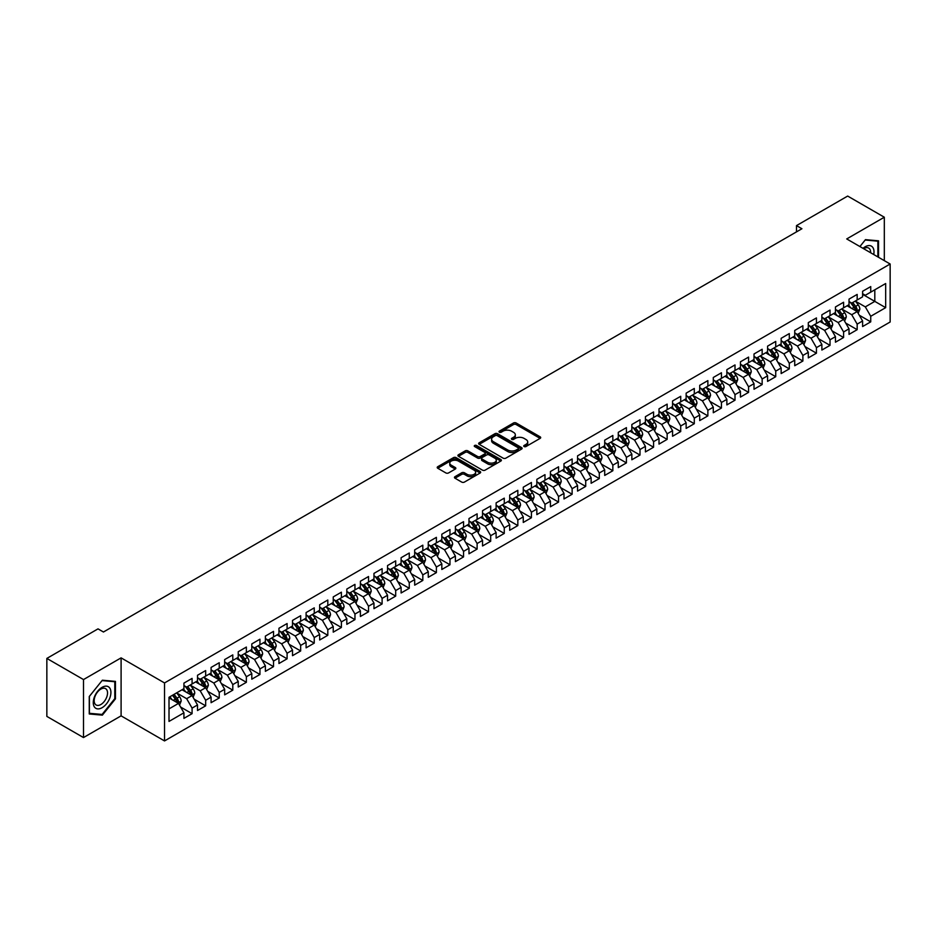 <?xml version="1.0" encoding="UTF-8"?>
<svg xmlns="http://www.w3.org/2000/svg" width="937" height="937" viewBox="0 0 937 937"><rect width="100%" height="100%" fill="white"/><g stroke="black" fill="none" stroke-linecap="round" stroke-linejoin="round"><path stroke-width="1.41" d="M524.123 446.539A1.324 0.761 0 0 0 525.985 446.539L540.145 438.364A1.886 1.089 0 0 0 540.696 437.602A1.886 1.089 0 0 0 540.145 436.829L516.158 422.985A1.886 1.089 0 0 0 513.499 422.985L499.339 431.161A1.324 0.761 0 0 0 501.201 432.238L503.04 431.172A6.032 3.479 0 0 1 511.567 431.172L513.558 432.332A6.032 3.479 0 0 1 515.327 434.791A6.032 3.479 0 0 1 513.558 437.251L511.731 438.305A1.324 0.761 0 0 0 513.593 439.383L515.432 438.329A6.032 3.479 0 0 1 523.959 438.329L525.95 439.488A6.032 3.479 0 0 1 527.718 441.948A6.032 3.479 0 0 1 525.95 444.407L524.123 445.462A1.324 0.761 0 0 0 524.123 446.539L524.123 445.462M455.007 476.675A1.886 1.089 0 0 0 454.457 477.448A1.886 1.089 0 0 0 455.007 478.21L461.73 482.098A1.886 1.089 0 0 0 464.401 482.098L480.119 473.021A1.886 1.089 0 0 0 480.669 472.248A1.886 1.089 0 0 0 480.119 471.487L456.143 457.643A1.886 1.089 0 0 0 453.473 457.643L437.755 466.708A1.886 1.089 0 0 0 437.204 467.481A1.886 1.089 0 0 0 437.755 468.254L445.883 472.939A1.886 1.089 0 0 0 448.542 472.939L455.277 469.062A1.886 1.089 0 0 0 455.827 468.289A1.886 1.089 0 0 0 455.277 467.516L451.247 465.197A5.036 2.905 0 0 1 449.772 463.136A5.036 2.905 0 0 1 452.876 460.454A5.036 2.905 0 0 1 458.369 461.074L474.157 470.198A5.036 2.905 0 0 1 475.633 472.248A5.036 2.905 0 0 1 472.529 474.942A5.036 2.905 0 0 1 467.036 474.309L464.401 472.787A1.886 1.089 0 0 0 461.73 472.787L455.007 476.675L455.007 478.21L461.73 474.356L461.73 472.787M83.498 679.571L83.498 737.56L121.096 715.856L121.096 657.868L83.498 679.571L46.85 658.418L98.022 628.868L103.445 632.006L801.92 228.745L796.497 225.606L796.497 231.884M121.096 657.868L164.525 682.944L890.15 264.011L890.15 322L164.525 740.933L164.525 682.944M884.317 260.638L884.317 217.22L846.72 238.935L890.15 264.011M884.317 217.22L847.669 196.067L796.497 225.606M503.169 458.17A1.886 1.089 0 0 0 505.839 458.17L521.558 449.104A1.886 1.089 0 0 0 522.108 448.331A1.886 1.089 0 0 0 521.558 447.558L497.57 433.714A1.886 1.089 0 0 0 494.912 433.714L479.194 442.791A1.886 1.089 0 0 0 478.631 443.564A1.886 1.089 0 0 0 479.194 444.325L503.169 458.17M475.118 446.832A1.324 0.761 0 0 1 476.453 447.008L500.815 461.074L485.12 470.14A1.886 1.089 0 0 1 482.45 470.14L458.474 456.296L465.197 452.43L465.197 450.873L458.474 454.75A1.886 1.089 0 0 0 457.924 455.523A1.886 1.089 0 0 0 458.474 456.296L458.474 454.75M465.197 452.43A1.886 1.089 0 0 1 467.868 452.43L467.868 450.873A1.886 1.089 0 0 0 465.197 450.873M467.868 450.873L477.589 456.483A1.886 1.089 0 0 0 480.259 456.483L484.722 453.906A1.886 1.089 0 0 0 485.272 453.133A1.886 1.089 0 0 0 484.722 452.372L474.59 446.527A1.324 0.761 0 0 1 476.453 445.45L500.838 459.517A1.886 1.089 0 0 1 501.389 460.29A1.886 1.089 0 0 1 500.838 461.063L500.838 459.517M862.602 294.335L874.807 301.386L874.807 289.791L885.676 283.524L870.742 292.145L870.742 286.581L862.602 291.278L862.602 296.842L857.168 299.981L857.168 294.417L849.027 299.114L849.027 304.677L843.593 307.816L843.593 302.253L835.453 306.949L835.453 312.513L830.018 315.652L830.018 310.088L821.878 314.785L821.878 320.349L816.443 323.488L816.443 317.924L808.303 322.621L808.303 328.184L802.88 331.323L802.88 325.76L794.728 330.456L794.728 336.02L789.305 339.159L789.305 333.595L781.153 338.304L781.153 343.867L775.731 346.995L775.731 341.431L767.579 346.14L767.579 351.703L762.156 354.83L762.156 349.267L754.016 353.975L754.016 359.539L748.581 362.666L748.581 357.102L740.441 361.811L740.441 367.374L735.006 370.502L735.006 364.938L726.866 369.647L726.866 375.21L721.431 378.337L721.431 372.774L713.291 377.482L713.291 383.046L707.868 386.173L707.868 380.609L699.716 385.318L699.716 390.881L694.294 394.02L694.294 388.457L686.142 393.153L686.142 398.717L680.719 401.856L680.719 396.292L672.567 400.989L672.567 406.553L667.144 409.692L667.144 404.128L659.004 408.825L659.004 414.388L653.569 417.527L653.569 411.964L645.429 416.66L645.429 422.224L639.994 425.363L639.994 419.799L631.854 424.496L631.854 430.06L626.42 433.199L626.42 427.635L618.279 432.332L618.279 437.895L612.845 441.034L612.845 435.471L604.705 440.167L604.705 445.731L599.282 448.87L599.282 443.306L591.13 448.003L591.13 453.567L585.707 456.706L585.707 451.142L577.555 455.839L577.555 461.402L572.132 464.541L572.132 458.978L563.992 463.686L563.992 469.25L558.557 472.377L558.557 466.813L550.417 471.522L550.417 477.085L544.983 480.212L544.983 474.649L536.842 479.357L536.842 484.921L531.408 488.048L531.408 482.485L523.268 487.193L523.268 492.757L517.833 495.884L517.833 490.32L509.693 495.029L509.693 500.592L504.27 503.719L504.27 498.156L496.118 502.864L496.118 508.428L490.695 511.555L490.695 505.992L482.543 510.7L482.543 516.264L477.12 519.403L477.12 513.839L468.98 518.536L468.98 524.099L463.546 527.238L463.546 521.675L455.405 526.371L455.405 531.935L449.971 535.074L449.971 529.51L441.831 534.207L441.831 539.771L436.396 542.91L436.396 537.346L428.256 542.043L428.256 547.606L422.821 550.745L422.821 545.182L414.681 549.878L414.681 555.442L409.258 558.581L409.258 553.017L401.106 557.714L401.106 563.278L395.683 566.416L395.683 560.853L387.531 565.55L387.531 571.113L382.109 574.252L382.109 568.689L373.968 573.385L373.968 578.949L368.534 582.088L368.534 576.524L360.394 581.221L360.394 586.785L354.959 589.923L354.959 584.36L346.819 589.057L346.819 594.632L341.384 597.759L341.384 592.196L333.244 596.904L333.244 602.468L327.809 605.595L327.809 600.031L319.669 604.74L319.669 610.303L314.246 613.43L314.246 607.867L306.094 612.575L306.094 618.139L300.672 621.266L300.672 615.703L292.52 620.411L292.52 625.975L287.097 629.102L287.097 623.538L278.957 628.247L278.957 633.81L273.522 636.937L273.522 631.374L265.382 636.082L265.382 641.646L259.947 644.785L259.947 639.21L251.807 643.918L251.807 649.482L246.372 652.62L246.372 647.057L238.232 651.754L238.232 657.317L232.798 660.456L232.798 654.893L224.657 659.589L224.657 665.153L219.235 668.292L219.235 662.728L211.083 667.425L211.083 672.989L205.66 676.127L205.66 670.564L197.508 675.261L197.508 680.824L192.085 683.963L192.085 678.4L183.933 683.096L183.933 688.66L169.011 697.28L169.011 721.42L183.933 712.799L178.51 703.394L169.011 697.913M885.676 283.524L885.676 307.664L870.742 316.273L865.308 306.879L855.469 301.199M859.276 315.219L870.742 321.848L870.742 316.273M870.742 321.848L862.602 326.544L862.602 320.981L857.168 324.12L851.733 314.715L841.894 309.034M845.701 323.054L857.168 329.683L857.168 324.12M857.168 329.683L849.027 334.38L849.027 328.817L843.593 331.956L838.17 322.551L828.32 316.87M832.126 330.89L843.593 337.519L843.593 331.956M843.593 337.519L835.453 342.216L835.453 336.652L830.018 339.791L824.595 330.386L814.757 324.706M818.551 338.725L830.018 345.355L830.018 339.791M830.018 345.355L821.878 350.051L821.878 344.488L816.443 347.627L811.02 338.222L801.182 332.541M804.977 346.561L816.443 353.19L816.443 347.627M816.443 353.19L808.303 357.887L808.303 352.324L802.88 355.463L797.446 346.058L787.607 340.377M791.402 354.397L802.88 361.026L802.88 355.463M802.88 361.026L794.728 365.723L794.728 360.159L789.305 363.298L783.871 353.893L774.032 348.213M777.827 362.244L789.305 368.862L789.305 363.298M789.305 368.862L781.153 373.558L781.153 367.995L775.731 371.134L770.296 361.729L760.457 356.048M764.264 370.08L775.731 376.697L775.731 371.134M775.731 376.697L767.579 381.394L767.579 375.831L762.156 378.97L756.721 369.565L746.883 363.884M750.689 377.916L762.156 384.533L762.156 378.97M762.156 384.533L754.016 389.23L754.016 383.666L748.581 386.805L743.158 377.4L733.308 371.72M737.114 385.751L748.581 392.369L748.581 386.805M748.581 392.369L740.441 397.077L740.441 391.502L735.006 394.641L729.583 385.236L719.733 379.555M723.54 393.587L735.006 400.204L735.006 394.641M735.006 400.204L726.866 404.913L726.866 399.349L721.431 402.477L716.009 393.072L706.17 387.391M709.965 401.423L721.431 408.04L721.431 402.477M721.431 408.04L713.291 412.748L713.291 407.185L707.868 410.312L702.434 400.907L692.595 395.227M696.39 409.258L707.868 415.876L707.868 410.312M707.868 415.876L699.716 420.584L699.716 415.021L694.294 418.148L688.859 408.743L679.02 403.062M682.815 417.094L694.294 423.711L694.294 418.148M694.294 423.711L686.142 428.42L686.142 422.856L680.719 425.984L675.284 416.578L665.446 410.898M669.252 424.929L680.719 431.547L680.719 425.984M680.719 431.547L672.567 436.255L672.567 430.692L667.144 433.819L661.709 424.426L651.871 418.734M655.677 432.765L667.144 439.383L667.144 433.819M667.144 439.383L659.004 444.091L659.004 438.528L653.569 441.655L648.146 432.262L638.296 426.581M642.103 440.601L653.569 447.23L653.569 441.655M653.569 447.23L645.429 451.927L645.429 446.363L639.994 449.502L634.572 440.097L624.721 434.417M628.528 448.436L639.994 455.066L639.994 449.502M639.994 455.066L631.854 459.762L631.854 454.199L626.42 457.338L620.997 447.933L611.158 442.252M614.953 456.272L626.42 462.901L626.42 457.338M626.42 462.901L618.279 467.598L618.279 462.035L612.845 465.174L607.422 455.769L597.583 450.088M601.378 464.108L612.845 470.737L612.845 465.174M612.845 470.737L604.705 475.434L604.705 469.87L599.282 473.009L593.847 463.604L584.009 457.924M587.804 471.943L599.282 478.573L599.282 473.009M599.282 478.573L591.13 483.269L591.13 477.706L585.707 480.845L580.272 471.44L570.434 465.759M574.24 479.779L585.707 486.408L585.707 480.845M585.707 486.408L577.555 491.105L577.555 485.542L572.132 488.681L566.698 479.275L556.859 473.595M560.666 487.627L572.132 494.244L572.132 488.681M572.132 494.244L563.992 498.941L563.992 493.377L558.557 496.516L553.123 487.111L543.284 481.431M547.091 495.462L558.557 502.08L558.557 496.516M558.557 502.08L550.417 506.776L550.417 501.213L544.983 504.352L539.56 494.947L529.71 489.266M533.516 503.298L544.983 509.915L544.983 504.352M544.983 509.915L536.842 514.612L536.842 509.049L531.408 512.188L525.985 502.782L516.146 497.102M519.941 511.133L531.408 517.751L531.408 512.188M531.408 517.751L523.268 522.459L523.268 516.884L517.833 520.023L512.41 510.618L502.572 504.938M506.367 518.969L517.833 525.587L517.833 520.023M517.833 525.587L509.693 530.295L509.693 524.732L504.27 527.859L498.835 518.454L488.997 512.773M492.792 526.805L504.27 533.422L504.27 527.859M504.27 533.422L496.118 538.131L496.118 532.567L490.695 535.695L485.261 526.289L475.422 520.609M479.229 534.64L490.695 541.258L490.695 535.695M490.695 541.258L482.543 545.966L482.543 540.403L477.12 543.53L471.686 534.125L461.847 528.445M465.654 542.476L477.12 549.094L477.12 543.53M477.12 549.094L468.98 553.802L468.98 548.239L463.546 551.366L458.111 541.961L448.273 536.28M452.079 550.312L463.546 556.929L463.546 551.366M463.546 556.929L455.405 561.638L455.405 556.074L449.971 559.202L444.548 549.808L434.698 544.116M438.504 558.147L449.971 564.765L449.971 559.202M449.971 564.765L441.831 569.473L441.831 563.91L436.396 567.037L430.973 557.644L421.135 551.963M424.929 565.983L436.396 572.612L436.396 567.037M436.396 572.612L428.256 577.309L428.256 571.746L422.821 574.885L417.398 565.479L407.56 559.799M411.355 573.819L422.821 580.448L422.821 574.885M422.821 580.448L414.681 585.145L414.681 579.581L409.258 582.72L403.824 573.315L393.985 567.635M397.78 581.654L409.258 588.284L409.258 582.72M409.258 588.284L401.106 592.98L401.106 587.417L395.683 590.556L390.249 581.151L380.41 575.47M384.205 589.49L395.683 596.119L395.683 590.556M395.683 596.119L387.531 600.816L387.531 595.253L382.109 598.392L376.674 588.986L366.835 583.306M370.642 597.326L382.109 603.955L382.109 598.392M382.109 603.955L373.968 608.652L373.968 603.088L368.534 606.227L363.099 596.822L353.261 591.142M357.067 605.161L368.534 611.791L368.534 606.227M368.534 611.791L360.394 616.487L360.394 610.924L354.959 614.063L349.536 604.658L339.686 598.977M343.492 613.009L354.959 619.626L354.959 614.063M354.959 619.626L346.819 624.323L346.819 618.76L341.384 621.899L335.961 612.493L326.123 606.813M329.918 620.844L341.384 627.462L341.384 621.899M341.384 627.462L333.244 632.159L333.244 626.595L327.809 629.734L322.387 620.329L312.548 614.649M316.343 628.68L327.809 635.298L327.809 629.734M327.809 635.298L319.669 639.994L319.669 634.431L314.246 637.57L308.812 628.165L298.973 622.484M302.768 636.516L314.246 643.133L314.246 637.57M314.246 643.133L306.094 647.842L306.094 642.267L300.672 645.406L295.237 636L285.398 630.32M289.193 644.351L300.672 650.969L300.672 645.406M300.672 650.969L292.52 655.677L292.52 650.114L287.097 653.241L281.662 643.836L271.824 638.156M275.63 652.187L287.097 658.805L287.097 653.241M287.097 658.805L278.957 663.513L278.957 657.95L273.522 661.077L268.087 651.672L258.249 645.991M262.055 660.023L273.522 666.64L273.522 661.077M273.522 666.64L265.382 671.349L265.382 665.785L259.947 668.913L254.524 659.507L244.674 653.827M248.481 667.858L259.947 674.476L259.947 668.913M259.947 674.476L251.807 679.184L251.807 673.621L246.372 676.748L240.95 667.343L231.111 661.663M234.906 675.694L246.372 682.312L246.372 676.748M246.372 682.312L238.232 687.02L238.232 681.457L232.798 684.584L227.375 675.19L217.536 669.498M221.331 683.53L232.798 690.147L232.798 684.584M232.798 690.147L224.657 694.856L224.657 689.292L219.235 692.42L213.8 683.026L203.961 677.334M207.756 691.365L219.235 697.995L219.235 692.42M219.235 697.995L211.083 702.691L211.083 697.128L205.66 700.267L200.225 690.862L190.387 685.181M194.182 699.201L205.66 705.83L205.66 700.267M205.66 705.83L197.508 710.527L197.508 704.964L192.085 708.103L186.65 698.697L176.812 693.017M180.618 707.037L192.085 713.666L192.085 708.103M192.085 713.666L183.933 718.363L183.933 712.799M183.933 685.533L186.65 687.09L192.085 683.963M169.011 708.876L178.51 703.394M197.508 677.697L200.225 679.255L205.66 676.127M186.65 698.697L192.085 695.559L182.036 689.761M197.508 704.964L192.085 695.559M211.083 669.861L213.8 671.419L219.235 668.292M200.225 690.862L205.66 687.723L195.61 681.925M211.083 697.128L205.66 687.723M224.657 662.014L227.375 663.583L232.798 660.456M213.8 683.026L219.235 679.887L209.185 674.09M224.657 689.292L219.235 679.887M238.232 654.178L240.95 655.748L246.372 652.62M227.375 675.19L232.798 672.052L222.76 666.254M238.232 681.457L232.798 672.052M251.807 646.343L254.524 647.912L259.947 644.785M240.95 667.343L246.372 664.216L236.335 658.418M251.807 673.621L246.372 664.216M265.382 638.507L268.087 640.076L273.522 636.937M254.524 659.507L259.947 656.38L249.91 650.583M265.382 665.785L259.947 656.38M278.957 630.671L281.662 632.241L287.097 629.102M268.087 651.672L273.522 648.545L263.473 642.747M278.957 657.95L273.522 648.545M292.52 622.836L295.237 624.405L300.672 621.266M281.662 643.836L287.097 640.709L277.047 634.911M292.52 650.114L287.097 640.709M306.094 615L308.812 616.569L314.246 613.43M295.237 636L300.672 632.873L290.622 627.064M306.094 642.267L300.672 632.873M319.669 607.164L322.387 608.734L327.809 605.595M308.812 628.165L314.246 625.038L304.197 619.228M319.669 634.431L314.246 625.038M333.244 599.329L335.961 600.898L341.384 597.759M322.387 620.329L327.809 617.19L317.772 611.392M333.244 626.595L327.809 617.19M346.819 591.493L349.536 593.062L354.959 589.923M335.961 612.493L341.384 609.355L331.347 603.557M346.819 618.76L341.384 609.355M360.394 583.657L363.099 585.227L368.534 582.088M349.536 604.658L354.959 601.519L344.921 595.721M360.394 610.924L354.959 601.519M373.968 575.822L376.674 577.391L382.109 574.252M363.099 596.822L368.534 593.683L358.484 587.886M373.968 603.088L368.534 593.683M387.531 567.986L390.249 569.555L395.683 566.416M376.674 588.986L382.109 585.848L372.059 580.05M387.531 595.253L382.109 585.848M401.106 560.15L403.824 561.708L409.258 558.581M390.249 581.151L395.683 578.012L385.634 572.214M401.106 587.417L395.683 578.012M414.681 552.315L417.398 553.872L422.821 550.745M403.824 573.315L409.258 570.176L399.209 564.379M414.681 579.581L409.258 570.176M428.256 544.479L430.973 546.037L436.396 542.91M417.398 565.479L422.821 562.341L412.784 556.543M428.256 571.746L422.821 562.341M441.831 536.632L444.548 538.201L449.971 535.074M430.973 557.644L436.396 554.505L426.358 548.707M441.831 563.91L436.396 554.505M455.405 528.796L458.111 530.365L463.546 527.238M444.548 549.808L449.971 546.669L439.933 540.872M455.405 556.074L449.971 546.669M468.98 520.96L471.686 522.53L477.12 519.403M458.111 541.961L463.546 538.834L453.496 533.036M468.98 548.239L463.546 538.834M482.543 513.125L485.261 514.694L490.695 511.555M471.686 534.125L477.12 530.998L467.071 525.2M482.543 540.403L477.12 530.998M496.118 505.289L498.835 506.858L504.27 503.719M485.261 526.289L490.695 523.162L480.646 517.365M496.118 532.567L490.695 523.162M509.693 497.453L512.41 499.023L517.833 495.884M498.835 518.454L504.27 515.327L494.221 509.529M509.693 524.732L504.27 515.327M523.268 489.618L525.985 491.187L531.408 488.048M512.41 510.618L517.833 507.491L507.795 501.682M523.268 516.884L517.833 507.491M536.842 481.782L539.56 483.351L544.983 480.212M525.985 502.782L531.408 499.655L521.37 493.846M536.842 509.049L531.408 499.655M550.417 473.946L553.123 475.516L558.557 472.377M539.56 494.947L544.983 491.808L534.945 486.01M550.417 501.213L544.983 491.808M563.992 466.111L566.698 467.68L572.132 464.541M553.123 487.111L558.557 483.972L548.508 478.175M563.992 493.377L558.557 483.972M577.555 458.275L580.272 459.844L585.707 456.706M566.698 479.275L572.132 476.137L562.083 470.339M577.555 485.542L572.132 476.137M591.13 450.439L593.847 452.009L599.282 448.87M580.272 471.44L585.707 468.301L575.658 462.503M591.13 477.706L585.707 468.301M604.705 442.604L607.422 444.173L612.845 441.034M593.847 463.604L599.282 460.465L589.232 454.668M604.705 469.87L599.282 460.465M618.279 434.768L620.997 436.326L626.42 433.199M607.422 455.769L612.845 452.63L602.807 446.832M618.279 462.035L612.845 452.63M631.854 426.932L634.572 428.49L639.994 425.363M620.997 447.933L626.42 444.794L616.382 438.996M631.854 454.199L626.42 444.794M645.429 419.097L648.146 420.654L653.569 417.527M634.572 440.097L639.994 436.958L629.957 431.161M645.429 446.363L639.994 436.958M659.004 411.249L661.709 412.819L667.144 409.692M648.146 432.262L653.569 429.123L643.52 423.325M659.004 438.528L653.569 429.123M672.567 403.414L675.284 404.983L680.719 401.856M661.709 424.426L667.144 421.287L657.095 415.489M672.567 430.692L667.144 421.287M686.142 395.578L688.859 397.147L694.294 394.02M675.284 416.578L680.719 413.451L670.669 407.654M686.142 422.856L680.719 413.451M699.716 387.742L702.434 389.312L707.868 386.173M688.859 408.743L694.294 405.616L684.244 399.818M699.716 415.021L694.294 405.616M713.291 379.907L716.009 381.476L721.431 378.337M702.434 400.907L707.868 397.78L697.819 391.982M713.291 407.185L707.868 397.78M726.866 372.071L729.583 373.64L735.006 370.502M716.009 393.072L721.431 389.944L711.394 384.147M726.866 399.349L721.431 389.944M740.441 364.235L743.158 365.805L748.581 362.666M729.583 385.236L735.006 382.109L724.969 376.299M740.441 391.502L735.006 382.109M754.016 356.4L756.721 357.969L762.156 354.83M743.158 377.4L748.581 374.273L738.543 368.464M754.016 383.666L748.581 374.273M767.579 348.564L770.296 350.133L775.731 346.995M756.721 369.565L762.156 366.426L752.106 360.628M767.579 375.831L762.156 366.426M781.153 340.728L783.871 342.298L789.305 339.159M770.296 361.729L775.731 358.59L765.681 352.792M781.153 367.995L775.731 358.59M794.728 332.893L797.446 334.462L802.88 331.323M783.871 353.893L789.305 350.754L779.256 344.957M794.728 360.159L789.305 350.754M808.303 325.057L811.02 326.626L816.443 323.488M797.446 346.058L802.88 342.919L792.831 337.121M808.303 352.324L802.88 342.919M821.878 317.221L824.595 318.791L830.018 315.652M811.02 338.222L816.443 335.083L806.406 329.285M821.878 344.488L816.443 335.083M835.453 309.386L838.17 310.955L843.593 307.816M824.595 330.386L830.018 327.247L819.98 321.45M835.453 336.652L830.018 327.247M849.027 301.55L851.733 303.108L857.168 299.981M838.17 322.551L843.593 319.412L833.555 313.614M849.027 328.817L843.593 319.412M862.602 293.714L865.308 295.272L870.742 292.145M851.733 314.715L857.168 311.576L847.118 305.778M862.602 320.981L857.168 311.576M46.85 658.418L46.85 716.407L83.498 737.56M121.096 715.856L164.525 740.933M865.308 306.879L874.807 301.386L885.676 307.664M878.543 257.312L878.543 240.821L865.448 239.649L859.908 246.548L865.179 240.036L877.864 241.172L877.864 256.914M115.462 698.85L115.462 681.386L102.367 680.215L89.261 696.507L89.261 713.971L102.367 715.142L115.462 698.85L114.782 698.452M524.65 446.726L525.95 445.977A6.032 3.479 0 0 0 527.718 443.517L527.718 441.948M515.327 434.791L515.327 436.361A6.032 3.479 0 0 1 513.558 438.821L512.258 439.57M540.11 438.387L516.158 424.555A1.886 1.089 0 0 0 513.499 424.555L499.866 432.425M521.558 447.558L521.558 449.104L497.57 435.283A1.886 1.089 0 0 0 494.912 435.283L479.217 444.349M518.22 448.87A1.324 0.761 0 0 0 518.22 447.792L497.172 435.635A1.324 0.761 0 0 0 495.31 435.635L493.377 436.747A6.032 3.479 0 0 0 491.609 439.219A6.032 3.479 0 0 0 493.377 441.678L507.772 449.983A6.032 3.479 0 0 0 516.299 449.983L518.22 448.87L518.22 450.439A1.324 0.761 0 0 0 518.606 449.901L518.606 448.331M491.609 439.219L491.609 440.777A6.032 3.479 0 0 0 493.377 443.248L493.377 441.678M518.22 450.439L516.299 451.552A6.032 3.479 0 0 1 507.772 451.552L493.377 443.248M467.868 452.43L477.589 458.052A1.886 1.089 0 0 0 480.259 458.052L484.722 455.476A1.886 1.089 0 0 0 485.272 454.703L485.272 453.133M487.685 462.304A5.036 2.905 0 0 0 493.178 462.937A5.036 2.905 0 0 0 496.282 460.254A5.036 2.905 0 0 0 494.806 458.193L489.243 454.984A1.886 1.089 0 0 0 486.584 454.984L482.122 457.561A1.886 1.089 0 0 0 481.571 458.334A1.886 1.089 0 0 0 482.122 459.095L487.685 462.304L487.685 463.874A5.036 2.905 0 0 0 493.178 464.506A5.036 2.905 0 0 0 496.282 461.824L496.282 460.254M481.571 458.334L481.571 459.891A1.886 1.089 0 0 0 482.122 460.664L482.122 459.095M487.685 463.874L482.122 460.664M475.633 472.248L475.633 473.817A5.036 2.905 0 0 1 472.529 476.511A5.036 2.905 0 0 1 467.036 475.879L464.401 474.356A1.886 1.089 0 0 0 461.73 474.356M449.772 463.136L449.772 464.705A5.036 2.905 0 0 0 451.247 466.767L451.247 465.197M455.277 467.516L455.277 469.062L451.247 466.767M480.119 471.487L480.119 473.021L456.143 459.2A1.886 1.089 0 0 0 453.473 459.2L437.778 468.266L437.755 466.708M100.985 714.345L102.367 715.142M858.175 313.321L859.85 309.21A5.083 2.94 -120 0 0 858.233 304.876L855.352 301.035M850.749 307.875L848.559 304.947M850.234 302.241L854.029 307.313A5.083 2.94 60 0 1 855.481 310.37L857.109 309.421A5.083 2.94 -120 0 0 855.657 306.364L852.764 302.522M851.124 302.756L854.685 307.512A2.588 1.499 60 0 1 855.153 308.296L857.109 309.421M844.6 321.157L846.287 317.046A5.083 2.94 -120 0 0 844.659 312.712L841.777 308.87M837.174 315.71L834.984 312.782M836.659 310.077L840.454 315.148A5.083 2.94 60 0 1 841.906 318.205L843.534 317.268A5.083 2.94 -120 0 0 842.082 314.2L839.201 310.358M837.549 310.592L841.11 315.347A2.588 1.499 60 0 1 841.578 316.132L843.534 317.268M831.025 328.992L832.712 324.881A5.083 2.94 -120 0 0 831.084 320.548L828.203 316.706M823.611 323.546L821.409 320.618M823.084 317.912L826.879 322.984A5.083 2.94 60 0 1 828.331 326.041L829.959 325.104A5.083 2.94 -120 0 0 828.507 322.035L825.626 318.193M823.974 318.428L827.535 323.183A2.588 1.499 60 0 1 828.003 323.968L829.959 325.104M873.729 254.524A12.474 7.203 120 0 0 872.815 247.45A12.474 7.203 120 0 0 863 248.34M870.614 252.732A9.452 5.458 120 0 0 869.723 249.043A9.452 5.458 120 0 0 868.658 248.059A9.452 5.458 120 0 0 863.645 248.703M877.02 240.68L877.864 241.172M94.45 707.025A12.474 7.203 120 0 0 106.502 703.792A12.474 7.203 120 0 0 109.734 688.016A12.474 7.203 120 0 0 97.682 691.248A12.474 7.203 120 0 0 94.45 707.025M95.07 704.003A9.452 5.458 120 0 0 96.136 704.987A9.452 5.458 120 0 0 104.921 700.571A9.452 5.458 120 0 0 106.642 689.609A9.452 5.458 120 0 0 105.576 688.625A9.452 5.458 120 0 0 96.792 693.029A9.452 5.458 120 0 0 95.07 704.003M102.098 680.602L114.782 681.726L114.782 698.651L102.098 714.439L89.402 713.303L89.402 696.39L102.063 680.578M113.939 681.246L114.782 681.726M817.451 336.828L819.137 332.717A5.083 2.94 -120 0 0 817.509 328.383L814.628 324.542M810.036 331.382L807.846 328.454M809.509 325.748L813.304 330.82A5.083 2.94 60 0 1 814.757 333.877L816.385 332.94A5.083 2.94 -120 0 0 814.932 329.871L812.051 326.029M810.4 326.263L813.96 331.019A2.588 1.499 60 0 1 814.44 331.803L816.385 332.94M803.876 344.664L805.562 340.553A5.083 2.94 -120 0 0 803.934 336.219L801.053 332.377M796.462 339.217L794.271 336.289M795.935 333.584L799.729 338.655A5.083 2.94 60 0 1 801.182 341.712L802.81 340.775A5.083 2.94 -120 0 0 801.358 337.718L798.476 333.865M796.825 334.099L800.397 338.854A2.588 1.499 60 0 1 800.866 339.639L802.81 340.775M790.301 352.499L791.988 348.388A5.083 2.94 -120 0 0 790.359 344.055L787.478 340.213M782.887 347.053L780.697 344.125M782.36 341.419L786.155 346.491A5.083 2.94 60 0 1 787.619 349.548L789.247 348.611A5.083 2.94 -120 0 0 787.783 345.554L784.901 341.7M783.262 341.935L786.822 346.69A2.588 1.499 60 0 1 787.291 347.486L789.247 348.611M776.738 360.335L778.413 356.224A5.083 2.94 -120 0 0 776.796 351.902L773.903 348.049M769.312 354.889L767.122 351.961M768.785 349.255L772.58 354.327A5.083 2.94 60 0 1 774.044 357.384L775.672 356.447A5.083 2.94 -120 0 0 774.208 353.39L771.327 349.536M769.687 349.77L773.248 354.526A2.588 1.499 60 0 1 773.716 355.322L775.672 356.447M763.163 368.171L764.838 364.06A5.083 2.94 -120 0 0 763.222 359.738L760.34 355.884M755.737 362.724L753.547 359.796M755.21 357.091L759.017 362.162A5.083 2.94 60 0 1 760.469 365.219L762.097 364.282A5.083 2.94 -120 0 0 760.645 361.225L757.752 357.372M756.112 357.618L759.673 362.361A2.588 1.499 60 0 1 760.141 363.158L762.097 364.282M749.588 376.006L751.263 371.895A5.083 2.94 -120 0 0 749.647 367.573L746.766 363.72M742.163 370.56L739.972 367.644M741.647 364.938L745.442 369.998A5.083 2.94 60 0 1 746.894 373.055L748.522 372.118A5.083 2.94 -120 0 0 747.07 369.061L744.189 365.207M742.537 365.453L746.098 370.197A2.588 1.499 60 0 1 746.566 370.993L748.522 372.118M736.013 383.842L737.7 379.743A5.083 2.94 -120 0 0 736.072 375.409L733.191 371.556M728.599 378.396L726.398 375.479M728.072 372.774L731.867 377.834A5.083 2.94 60 0 1 733.32 380.89L734.948 379.953A5.083 2.94 -120 0 0 733.495 376.897L730.614 373.043M728.963 373.289L732.523 378.044A2.588 1.499 60 0 1 732.992 378.829L734.948 379.953M722.439 391.678L724.125 387.578A5.083 2.94 -120 0 0 722.497 383.245L719.616 379.391M715.025 386.231L712.834 383.315M714.498 380.609L718.292 385.669A5.083 2.94 60 0 1 719.745 388.726L721.373 387.789A5.083 2.94 -120 0 0 719.921 384.732L717.039 380.879M715.388 381.125L718.948 385.88A2.588 1.499 60 0 1 719.429 386.665L721.373 387.789M708.864 399.513L710.551 395.414A5.083 2.94 -120 0 0 708.922 391.08L706.041 387.227M701.45 394.079L699.26 391.151M700.923 388.445L704.718 393.505A5.083 2.94 60 0 1 706.17 396.562L707.798 395.625A5.083 2.94 -120 0 0 706.346 392.568L703.464 388.714M701.813 388.96L705.374 393.716A2.588 1.499 60 0 1 705.854 394.5L707.798 395.625M695.289 407.349L696.976 403.25A5.083 2.94 -120 0 0 695.348 398.916L692.466 395.063M687.875 401.914L685.685 398.986M687.348 396.281L691.143 401.341A5.083 2.94 60 0 1 692.607 404.409L694.235 403.46A5.083 2.94 -120 0 0 692.771 400.404L689.89 396.55M688.25 396.796L691.811 401.551A2.588 1.499 60 0 1 692.279 402.336L694.235 403.46M681.726 415.185L683.401 411.085A5.083 2.94 -120 0 0 681.785 406.752L678.892 402.898M674.3 409.75L672.11 406.822M673.773 404.116L677.568 409.176A5.083 2.94 60 0 1 679.032 412.245L680.66 411.296A5.083 2.94 -120 0 0 679.196 408.239L676.315 404.386M674.675 404.632L678.236 409.387A2.588 1.499 60 0 1 678.704 410.172L680.66 411.296M668.151 423.02L669.826 418.921A5.083 2.94 -120 0 0 668.21 414.587L665.329 410.734M660.726 417.586L658.535 414.658M660.198 411.952L663.993 417.012A5.083 2.94 60 0 1 665.457 420.081L667.085 419.132A5.083 2.94 -120 0 0 665.633 416.075L662.74 412.233M661.1 412.467L664.661 417.223A2.588 1.499 60 0 1 665.129 418.007L667.085 419.132M654.576 430.868L656.251 426.757A5.083 2.94 -120 0 0 654.635 422.423L651.754 418.57M647.151 425.421L644.961 422.493M646.635 419.788L650.43 424.848A5.083 2.94 60 0 1 651.883 427.916L653.511 426.967A5.083 2.94 -120 0 0 652.058 423.911L649.177 420.069M647.526 420.303L651.086 425.058A2.588 1.499 60 0 1 651.555 425.843L653.511 426.967M641.002 438.703L642.688 434.592A5.083 2.94 -120 0 0 641.06 430.259L638.179 426.417M633.588 433.257L631.386 430.329M633.061 427.623L636.855 432.695A5.083 2.94 60 0 1 638.308 435.752L639.936 434.803A5.083 2.94 -120 0 0 638.484 431.746L635.602 427.904M633.951 428.139L637.511 432.894A2.588 1.499 60 0 1 637.98 433.679L639.936 434.803M627.427 446.539L629.114 442.428A5.083 2.94 -120 0 0 627.485 438.094L624.604 434.253M620.013 441.093L617.823 438.165M619.486 435.459L623.281 440.531A5.083 2.94 60 0 1 624.733 443.588L626.361 442.651A5.083 2.94 -120 0 0 624.909 439.582L622.027 435.74M620.376 435.974L623.937 440.73A2.588 1.499 60 0 1 624.417 441.514L626.361 442.651M613.852 454.375L615.539 450.264A5.083 2.94 -120 0 0 613.911 445.93L611.029 442.088M606.438 448.928L604.248 446M605.911 443.295L609.706 448.366A5.083 2.94 60 0 1 611.158 451.423L612.786 450.486A5.083 2.94 -120 0 0 611.334 447.417L608.453 443.576M606.801 443.81L610.362 448.565A2.588 1.499 60 0 1 610.842 449.35L612.786 450.486M600.277 462.21L601.964 458.099A5.083 2.94 -120 0 0 600.336 453.766L597.455 449.924M592.863 456.764L590.673 453.836M592.336 451.13L596.131 456.202A5.083 2.94 60 0 1 597.595 459.259L599.223 458.322A5.083 2.94 -120 0 0 597.759 455.253L594.878 451.411M593.238 451.646L596.799 456.401A2.588 1.499 60 0 1 597.267 457.186L599.223 458.322M586.714 470.046L588.389 465.935A5.083 2.94 -120 0 0 586.773 461.601L583.88 457.76M579.289 464.6L577.098 461.672M578.761 458.966L582.556 464.038A5.083 2.94 60 0 1 584.02 467.094L585.648 466.157A5.083 2.94 -120 0 0 584.184 463.101L581.303 459.247M579.663 459.481L583.224 464.237A2.588 1.499 60 0 1 583.692 465.021L585.648 466.157M573.139 477.882L574.814 473.771A5.083 2.94 -120 0 0 573.198 469.437L570.317 465.595M565.714 472.435L563.524 469.507M565.187 466.802L568.982 471.873A5.083 2.94 60 0 1 570.446 474.93L572.074 473.993A5.083 2.94 -120 0 0 570.621 470.936L567.728 467.083M566.089 467.317L569.649 472.072A2.588 1.499 60 0 1 570.118 472.869L572.074 473.993M559.565 485.717L561.24 481.606A5.083 2.94 -120 0 0 559.623 477.284L556.742 473.431M552.139 480.271L549.949 477.343M551.624 474.637L555.418 479.709A5.083 2.94 60 0 1 556.871 482.766L558.499 481.829A5.083 2.94 -120 0 0 557.046 478.772L554.154 474.918M552.514 475.153L556.074 479.908A2.588 1.499 60 0 1 556.543 480.704L558.499 481.829M545.99 493.553L547.677 489.442A5.083 2.94 -120 0 0 546.048 485.12L543.167 481.267M538.576 488.107L536.374 485.179M538.049 482.473L541.844 487.545A5.083 2.94 60 0 1 543.296 490.601L544.924 489.664A5.083 2.94 -120 0 0 543.472 486.608L540.59 482.754M538.939 483L542.5 487.744A2.588 1.499 60 0 1 542.968 488.54L544.924 489.664M532.415 501.389L534.102 497.278A5.083 2.94 -120 0 0 532.474 492.956L529.592 489.102M525.001 495.942L522.811 493.026M524.474 490.309L528.269 495.38A5.083 2.94 60 0 1 529.721 498.437L531.349 497.5A5.083 2.94 -120 0 0 529.897 494.443L527.016 490.59M525.364 490.836L528.925 495.579A2.588 1.499 60 0 1 529.405 496.376L531.349 497.5M518.84 509.224L520.527 505.125A5.083 2.94 -120 0 0 518.899 500.791L516.018 496.938M511.426 503.778L509.236 500.862M510.899 498.156L514.694 503.216A5.083 2.94 60 0 1 516.146 506.273L517.774 505.336A5.083 2.94 -120 0 0 516.322 502.279L513.441 498.425M511.789 498.671L515.35 503.427A2.588 1.499 60 0 1 515.83 504.211L517.774 505.336M505.266 517.06L506.952 512.961A5.083 2.94 -120 0 0 505.324 508.627L502.443 504.774M497.852 511.614L495.661 508.697M497.324 505.992L501.119 511.052A5.083 2.94 60 0 1 502.572 514.108L504.211 513.171A5.083 2.94 -120 0 0 502.747 510.115L499.866 506.261M498.226 506.507L501.787 511.262A2.588 1.499 60 0 1 502.255 512.047L504.211 513.171M491.691 524.896L493.377 520.796A5.083 2.94 -120 0 0 491.761 516.463L488.868 512.609M484.277 519.461L482.087 516.533M483.75 513.827L487.545 518.887A5.083 2.94 60 0 1 489.009 521.944L490.637 521.007A5.083 2.94 -120 0 0 489.173 517.95L486.291 514.097M484.652 514.343L488.212 519.098A2.588 1.499 60 0 1 488.681 519.883L490.637 521.007M478.128 532.731L479.803 528.632A5.083 2.94 -120 0 0 478.186 524.298L475.305 520.445M470.702 527.297L468.512 524.369M470.175 521.663L473.97 526.723A5.083 2.94 60 0 1 475.434 529.792L477.062 528.843A5.083 2.94 -120 0 0 475.609 525.786L472.716 521.932M471.077 522.178L474.637 526.934A2.588 1.499 60 0 1 475.106 527.718L477.062 528.843M464.553 540.567L466.228 536.468A5.083 2.94 -120 0 0 464.611 532.134L461.73 528.281M457.127 535.132L454.937 532.204M456.612 529.499L460.407 534.558A5.083 2.94 60 0 1 461.859 537.627L463.487 536.678A5.083 2.94 -120 0 0 462.035 533.621L459.142 529.768M457.502 530.014L461.063 534.769A2.588 1.499 60 0 1 461.531 535.554L463.487 536.678M450.978 548.403L452.665 544.303A5.083 2.94 -120 0 0 451.037 539.97L448.155 536.116M443.552 542.968L441.362 540.04M443.037 537.334L446.832 542.394A5.083 2.94 60 0 1 448.284 545.463L449.912 544.514A5.083 2.94 -120 0 0 448.46 541.457L445.579 537.604M443.927 537.85L447.488 542.605A2.588 1.499 60 0 1 447.956 543.39L449.912 544.514M437.403 556.25L439.09 552.139A5.083 2.94 -120 0 0 437.462 547.805L434.581 543.952M429.989 550.804L427.787 547.876M429.462 545.17L433.257 550.23A5.083 2.94 60 0 1 434.709 553.298L436.337 552.35A5.083 2.94 -120 0 0 434.885 549.293L432.004 545.451M430.352 545.685L433.913 550.441A2.588 1.499 60 0 1 434.381 551.225L436.337 552.35M423.829 564.086L425.515 559.975A5.083 2.94 -120 0 0 423.887 555.641L421.006 551.788M416.415 558.639L414.224 555.711M415.887 553.006L419.682 558.077A5.083 2.94 60 0 1 421.135 561.134L422.763 560.185A5.083 2.94 -120 0 0 421.31 557.128L418.429 553.287M416.778 553.521L420.338 558.276A2.588 1.499 60 0 1 420.818 559.061L422.763 560.185M410.254 571.921L411.94 567.81A5.083 2.94 -120 0 0 410.312 563.477L407.431 559.635M402.84 566.475L400.649 563.547M402.313 560.841L406.108 565.913A5.083 2.94 60 0 1 407.56 568.97L409.2 568.033A5.083 2.94 -120 0 0 407.736 564.964L404.854 561.122M403.215 561.357L406.775 566.112A2.588 1.499 60 0 1 407.244 566.897L409.2 568.033M396.679 579.757L398.366 575.646A5.083 2.94 -120 0 0 396.749 571.312L393.856 567.471M389.265 574.311L387.075 571.383M388.738 568.677L392.533 573.749A5.083 2.94 60 0 1 393.997 576.805L395.625 575.868A5.083 2.94 -120 0 0 394.161 572.8L391.279 568.958M389.64 569.192L393.2 573.948A2.588 1.499 60 0 1 393.669 574.732L395.625 575.868M383.116 587.593L384.791 583.482A5.083 2.94 -120 0 0 383.174 579.148L380.281 575.306M375.69 582.146L373.5 579.218M375.163 576.513L378.958 581.584A5.083 2.94 60 0 1 380.422 584.641L382.05 583.704A5.083 2.94 -120 0 0 380.586 580.635L377.705 576.794M376.065 577.028L379.626 581.783A2.588 1.499 60 0 1 380.094 582.568L382.05 583.704M369.541 595.428L371.216 591.317A5.083 2.94 -120 0 0 369.6 586.984L366.718 583.142M362.115 589.982L359.925 587.054M361.6 584.348L365.395 589.42A5.083 2.94 60 0 1 366.847 592.477L368.475 591.54A5.083 2.94 -120 0 0 367.023 588.471L364.13 584.629M362.49 584.864L366.051 589.619A2.588 1.499 60 0 1 366.519 590.404L368.475 591.54M355.966 603.264L357.653 599.153A5.083 2.94 -120 0 0 356.025 594.819L353.144 590.978M348.541 597.818L346.35 594.89M348.025 592.184L351.82 597.256A5.083 2.94 60 0 1 353.272 600.312L354.9 599.375A5.083 2.94 -120 0 0 353.448 596.319L350.567 592.465M348.915 592.699L352.476 597.455A2.588 1.499 60 0 1 352.944 598.239L354.9 599.375M342.392 611.1L344.078 606.989A5.083 2.94 -120 0 0 342.45 602.655L339.569 598.813M334.977 605.653L332.776 602.725M334.45 600.02L338.245 605.091A5.083 2.94 60 0 1 339.698 608.148L341.326 607.211A5.083 2.94 -120 0 0 339.873 604.154L336.992 600.301M335.341 600.535L338.901 605.29A2.588 1.499 60 0 1 339.37 606.087L341.326 607.211M328.817 618.935L330.503 614.824A5.083 2.94 -120 0 0 328.875 610.502L325.994 606.649M321.403 613.489L319.212 610.561M320.876 607.855L324.67 612.927A5.083 2.94 60 0 1 326.123 615.984L327.751 615.047A5.083 2.94 -120 0 0 326.299 611.99L323.417 608.136M321.766 608.382L325.326 613.126A2.588 1.499 60 0 1 325.807 613.922L327.751 615.047M315.242 626.771L316.929 622.66A5.083 2.94 -120 0 0 315.3 618.338L312.419 614.485M307.828 621.325L305.638 618.408M307.301 615.691L311.096 620.762A5.083 2.94 60 0 1 312.548 623.819L314.176 622.882A5.083 2.94 -120 0 0 312.724 619.826L309.842 615.972M308.191 616.218L311.763 620.962A2.588 1.499 60 0 1 312.232 621.758L314.176 622.882M301.667 634.607L303.354 630.496A5.083 2.94 -120 0 0 301.737 626.174L298.844 622.32M294.253 629.16L292.063 626.244M293.726 623.538L297.521 628.598A5.083 2.94 60 0 1 298.985 631.655L300.613 630.718A5.083 2.94 -120 0 0 299.149 627.661L296.268 623.808M294.628 624.054L298.189 628.809A2.588 1.499 60 0 1 298.657 629.594L300.613 630.718M288.104 642.442L289.779 638.343A5.083 2.94 -120 0 0 288.163 634.009L285.27 630.156M280.678 636.996L278.488 634.08M280.151 631.374L283.946 636.434A5.083 2.94 60 0 1 285.41 639.491L287.038 638.554A5.083 2.94 -120 0 0 285.574 635.497L282.693 631.643M281.053 631.889L284.614 636.645A2.588 1.499 60 0 1 285.082 637.429L287.038 638.554M274.529 650.278L276.204 646.179A5.083 2.94 -120 0 0 274.588 641.845L271.707 637.992M267.104 644.843L264.913 641.915M266.588 639.21L270.383 644.269A5.083 2.94 60 0 1 271.835 647.326L273.463 646.389A5.083 2.94 -120 0 0 272.011 643.332L269.118 639.479M267.478 639.725L271.039 644.48A2.588 1.499 60 0 1 271.507 645.265L273.463 646.389M260.954 658.114L262.641 654.014A5.083 2.94 -120 0 0 261.013 649.681L258.132 645.827M253.529 652.679L251.339 649.751M253.013 647.045L256.808 652.105A5.083 2.94 60 0 1 258.261 655.162L259.889 654.225A5.083 2.94 -120 0 0 258.436 651.168L255.555 647.315M253.904 647.561L257.464 652.316A2.588 1.499 60 0 1 257.933 653.101L259.889 654.225M247.38 665.949L249.066 661.85A5.083 2.94 -120 0 0 247.438 657.516L244.557 653.663M239.966 660.515L237.764 657.587M239.439 654.881L243.233 659.941A5.083 2.94 60 0 1 244.686 663.009L246.314 662.061A5.083 2.94 -120 0 0 244.862 659.004L241.98 655.15M240.329 655.396L243.889 660.152A2.588 1.499 60 0 1 244.358 660.936L246.314 662.061M233.805 673.785L235.492 669.686A5.083 2.94 -120 0 0 233.863 665.352L230.982 661.499M226.391 668.35L224.201 665.422M225.864 662.717L229.659 667.776A5.083 2.94 60 0 1 231.111 670.845L232.739 669.896A5.083 2.94 -120 0 0 231.287 666.839L228.405 662.986M226.754 663.232L230.315 667.987A2.588 1.499 60 0 1 230.795 668.772L232.739 669.896M220.23 681.621L221.917 677.521A5.083 2.94 -120 0 0 220.289 673.188L217.407 669.334M212.816 676.186L210.626 673.258M212.289 670.552L216.084 675.612A5.083 2.94 60 0 1 217.536 678.681L219.164 677.732A5.083 2.94 -120 0 0 217.712 674.675L214.831 670.833M213.179 671.068L216.752 675.823A2.588 1.499 60 0 1 217.22 676.608L219.164 677.732M206.655 689.468L208.342 685.357A5.083 2.94 -120 0 0 206.714 681.023L203.833 677.17M199.241 684.022L197.051 681.094M198.714 678.388L202.509 683.46A5.083 2.94 60 0 1 203.973 686.516L205.601 685.568A5.083 2.94 -120 0 0 204.137 682.511L201.256 678.669M199.616 678.903L203.177 683.659A2.588 1.499 60 0 1 203.645 684.443L205.601 685.568M193.092 697.304L194.767 693.193A5.083 2.94 -120 0 0 193.151 688.859L190.258 685.017M185.667 691.857L183.476 688.929M185.139 686.224L188.934 691.295A5.083 2.94 60 0 1 190.398 694.352L192.026 693.415A5.083 2.94 -120 0 0 190.562 690.346L187.681 686.505M186.041 686.739L189.602 691.494A2.588 1.499 60 0 1 190.07 692.279L192.026 693.415M179.517 705.139L181.192 701.028A5.083 2.94 -120 0 0 179.576 696.695L176.695 692.853M172.092 699.693L169.902 696.765M172.478 695.277L175.371 699.131A5.083 2.94 60 0 1 176.824 702.188L178.452 701.251A5.083 2.94 -120 0 0 176.999 698.182L174.106 694.34M172.841 695.078L176.027 699.33A2.588 1.499 60 0 1 176.496 700.115L178.452 701.251M525.95 445.977L525.95 444.407M511.731 439.383L511.731 438.305M513.558 438.821L513.558 437.251M499.339 432.238L499.339 431.161M513.499 424.555L513.499 422.985M516.158 424.555L516.158 422.985M540.145 438.364L540.145 436.829M479.194 444.325L479.194 442.791M494.912 435.283L494.912 433.714M497.57 435.283L497.57 433.714M507.772 451.552L507.772 449.983M516.299 451.552L516.299 449.983M477.589 458.052L477.589 456.483M480.259 458.052L480.259 456.483M484.722 455.476L484.722 453.906M476.453 447.008L476.453 445.45M464.401 474.356L464.401 472.787M467.036 475.879L467.036 474.309M453.473 459.2L453.473 457.643M456.143 459.2L456.143 457.643M856.535 311.213L859.826 309.304M855.657 306.364L858.233 304.876M851.897 308.531L854.029 307.313M842.96 319.048L846.252 317.139M842.082 314.2L844.659 312.712M838.322 316.366L840.454 315.148M829.386 326.884L832.677 324.975M828.507 322.035L831.084 320.548M824.747 324.202L826.879 322.984M815.811 334.72L819.102 332.822M814.932 329.871L817.509 328.383M811.184 332.038L813.304 330.82M802.236 342.555L805.527 340.658M801.358 337.718L803.934 336.219M797.61 339.885L799.729 338.655M788.661 350.391L791.952 348.494M787.783 345.554L790.359 344.055M784.035 347.721L786.155 346.491M775.086 358.227L778.378 356.329M774.208 353.39L776.796 351.902M770.46 355.556L772.58 354.327M761.512 366.062L764.815 364.165M760.645 361.225L763.222 359.738M756.885 363.392L759.017 362.162M747.949 373.898L751.24 372.001M747.07 369.061L749.647 367.573M743.31 371.228L745.442 369.998M734.374 381.734L737.665 379.836M733.495 376.897L736.072 375.409M729.736 379.063L731.867 377.834M720.799 389.569L724.09 387.672M719.921 384.732L722.497 383.245M716.161 386.899L718.292 385.669M707.224 397.405L710.515 395.508M706.346 392.568L708.922 391.08M702.598 394.735L704.718 393.505M693.649 405.241L696.941 403.343M692.771 400.404L695.348 398.916M689.023 402.57L691.143 401.341M680.075 413.076L683.366 411.179M679.196 408.239L681.785 406.752M675.448 410.406L677.568 409.176M666.5 420.912L669.791 419.015M665.633 416.075L668.21 414.587M661.873 418.242L663.993 417.012M652.937 428.759L656.228 426.85M652.058 423.911L654.635 422.423M648.299 426.077L650.43 424.848M639.362 436.595L642.653 434.686M638.484 431.746L641.06 430.259M634.724 433.913L636.855 432.695M625.787 444.431L629.078 442.522M624.909 439.582L627.485 438.094M621.149 441.749L623.281 440.531M612.212 452.266L615.504 450.357M611.334 447.417L613.911 445.93M607.586 449.584L609.706 448.366M598.638 460.102L601.929 458.205M597.759 455.253L600.336 453.766M594.011 457.42L596.131 456.202M585.063 467.938L588.354 466.04M584.184 463.101L586.773 461.601M580.436 465.267L582.556 464.038M571.488 475.773L574.779 473.876M570.621 470.936L573.198 469.437M566.862 473.103L568.982 471.873M557.925 483.609L561.216 481.712M557.046 478.772L559.623 477.284M553.287 480.939L555.418 479.709M544.35 491.445L547.641 489.547M543.472 486.608L546.048 485.12M539.712 488.774L541.844 487.545M530.775 499.28L534.067 497.383M529.897 494.443L532.474 492.956M526.137 496.61L528.269 495.38M517.201 507.116L520.492 505.219M516.322 502.279L518.899 500.791M512.574 504.446L514.694 503.216M503.626 514.952L506.917 513.054M502.747 510.115L505.324 508.627M498.999 512.281L501.119 511.052M490.051 522.787L493.342 520.89M489.173 517.95L491.761 516.463M485.425 520.117L487.545 518.887M476.476 530.623L479.767 528.726M475.609 525.786L478.186 524.298M471.85 527.953L473.97 526.723M462.913 538.459L466.204 536.561M462.035 533.621L464.611 532.134M458.275 535.788L460.407 534.558M449.338 546.294L452.63 544.397M448.46 541.457L451.037 539.97M444.7 543.624L446.832 542.394M435.764 554.142L439.055 552.233M434.885 549.293L437.462 547.805M431.125 551.46L433.257 550.23M422.189 561.977L425.48 560.068M421.31 557.128L423.887 555.641M417.562 559.295L419.682 558.077M408.614 569.813L411.905 567.904M407.736 564.964L410.312 563.477M403.988 567.131L406.108 565.913M395.039 577.649L398.33 575.74M394.161 572.8L396.749 571.312M390.413 574.967L392.533 573.749M381.464 585.484L384.756 583.587M380.586 580.635L383.174 579.148M376.838 582.802L378.958 581.584M367.901 593.32L371.193 591.423M367.023 588.471L369.6 586.984M363.263 590.65L365.395 589.42M354.327 601.156L357.618 599.258M353.448 596.319L356.025 594.819M349.688 598.485L351.82 597.256M340.752 608.991L344.043 607.094M339.873 604.154L342.45 602.655M336.114 606.321L338.245 605.091M327.177 616.827L330.468 614.93M326.299 611.99L328.875 610.502M322.551 614.157L324.67 612.927M313.602 624.663L316.893 622.765M312.724 619.826L315.3 618.338M308.976 621.992L311.096 620.762M300.027 632.498L303.319 630.601M299.149 627.661L301.737 626.174M295.401 629.828L297.521 628.598M286.453 640.334L289.744 638.437M285.574 635.497L288.163 634.009M281.826 637.664L283.946 636.434M272.89 648.17L276.181 646.272M272.011 643.332L274.588 641.845M268.251 645.499L270.383 644.269M259.315 656.005L262.606 654.108M258.436 651.168L261.013 649.681M254.677 653.335L256.808 652.105M245.74 663.841L249.031 661.944M244.862 659.004L247.438 657.516M241.102 661.171L243.233 659.941M232.165 671.677L235.456 669.779M231.287 666.839L233.863 665.352M227.539 669.006L229.659 667.776M218.59 679.524L221.882 677.615M217.712 674.675L220.289 673.188M213.964 676.842L216.084 675.612M205.016 687.36L208.307 685.451M204.137 682.511L206.714 681.023M200.389 684.678L202.509 683.46M191.441 695.195L194.732 693.286M190.562 690.346L193.151 688.859M186.814 692.513L188.934 691.295M177.866 703.031L181.169 701.122M176.999 698.182L179.576 696.695M173.24 700.349L175.371 699.131"/></g></svg>
